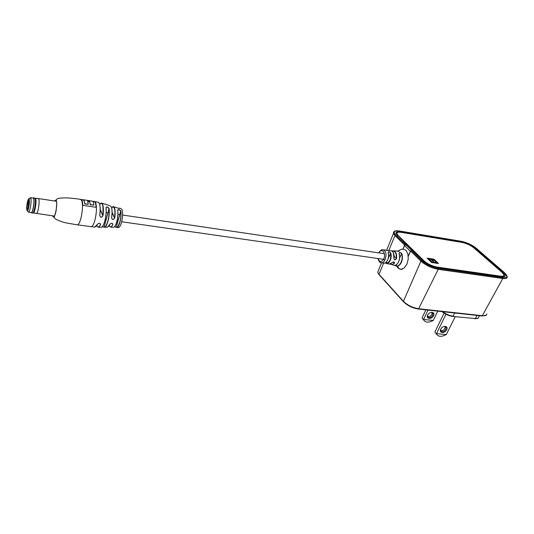 <?xml version="1.0" encoding="UTF-8"?>
<svg xmlns="http://www.w3.org/2000/svg" width="534" height="534" viewBox="0 0 534 534"><rect width="100%" height="100%" fill="white"/><g stroke="black" fill="none" stroke-linecap="round" stroke-linejoin="round"><path stroke-width="0.8" d="M408.276 256.28L410.639 251.007L411.427 250.513L412.949 250.746L423.248 260.866C427.053 264.17 431.679 266.353 437.126 267.421L501.606 276.652C504.136 276.966 505.344 276.525 505.231 275.317L503.202 272.587L474.826 247.956C471.195 245.106 467.036 243.19 462.337 242.189L400.493 231.93C397.149 231.449 395.647 231.99 395.994 233.565L406.841 244.872M411.427 250.513L421.706 260.639C426.205 264.557 431.686 267.147 438.14 268.408L502.694 277.607C507.654 277.98 508.275 276.378 504.557 272.787L476.141 248.17C471.856 244.806 466.936 242.543 461.396 241.368L399.619 231.082C394.192 230.441 392.897 231.769 395.741 235.067L405.373 244.545L406.881 244.786M405.373 244.545L404.605 245.053L403.036 248.964M397.496 232.504L396.081 233.785M503.882 276.699L503.922 274.877L502.04 272.373L473.805 247.829C470.414 245.166 466.522 243.364 462.124 242.436L401.188 232.337C398.104 231.889 396.702 232.383 396.976 233.819L398.157 235.501L424.089 260.939C427.647 264.03 431.966 266.065 437.052 267.067L500.532 276.165C502.935 276.465 504.069 276.038 503.922 274.877M411.667 250.453L413.203 250.686L407.362 244.952L405.84 244.712L411.667 250.453L410.359 251.287L408.276 256.173M403.103 248.964L404.552 245.54L405.84 244.712M396.916 233.318L396.735 234.373L397.289 235.361M502.454 276.739L503.662 275.791M427.127 258.156L431.612 262.508L438.501 263.516L433.975 259.177L427.127 258.156M438.467 263.509L433.975 259.177L427.147 258.182M431.906 259.464L433.802 261.266L432.714 261.106L430.831 259.284L428.909 259.023L431.986 261.994L436.685 262.688L433.608 259.698L431.913 259.451L433.768 261.266M431.986 261.994L436.699 262.668M428.922 259.003L431.993 261.974M107.274 204.862L104.377 203.901M119.456 208.373L119.596 208.233C119.109 208.487 118.061 208.253 116.445 207.526L116.492 207.552M102.161 226.81L104.597 227.197C104.137 227.197 105.712 228.065 107.881 221.089C108.983 216.677 109.363 212.565 109.023 208.761L107.374 207.112L106.346 207.125M114.536 226.71L116.893 227.437C117.059 226.129 116.372 230.675 119.81 222.164C120.851 218.066 121.145 214.341 120.697 211.003L118.995 209.655L117.907 209.755M102.047 226.87L104.117 227.023L109.17 208.707C109.517 212.552 109.136 216.697 108.022 221.149C106.954 224.941 105.812 226.95 104.597 227.197L107.488 227.157L109.777 224.373C111.493 222.858 112.547 222.932 112.941 224.607L110.785 227.15L109.904 226.676M80.861 199.382C81.989 199.456 82.63 201.438 82.79 205.323L96.16 207.326C95.96 203.387 95.246 201.418 94.024 201.418L92.562 201.278M83.291 199.856L81.408 199.569M94.772 227.104L97.375 224.36C99.137 222.938 100.218 223.032 100.626 224.647L98.376 227.23L97.435 226.73M102.982 215.696C101.58 217.892 100.492 217.785 99.725 215.389L99.791 215.396C100.365 217.538 101.36 217.732 102.775 215.976L102.982 215.696C103.629 210.55 103.503 206.745 102.608 204.282L101.206 203.047L100.619 203.314M114.737 217.965C113.328 220.081 112.267 219.995 111.566 217.718L111.626 217.718C112.173 219.768 113.148 219.915 114.543 218.166L114.737 217.965C115.377 213.386 115.277 209.975 114.43 207.746L113.175 206.678L112.601 206.938M113.435 227.21L113.642 227.224C114.757 226.99 115.791 225.208 116.746 221.87C117.827 217.585 118.134 213.707 117.667 210.242C118.428 209.081 119.483 209.321 120.838 210.95C121.291 214.321 120.991 218.079 119.936 222.224C119.002 225.468 117.987 227.204 116.893 227.437L118.488 227.618C119.583 227.384 120.591 225.655 121.525 222.438C122.847 216.924 122.974 212.585 121.919 209.435L120.724 208.427L119.209 208.16M104.203 227.137L102.054 226.863M101.146 227.237L101.28 227.237C102.528 226.983 103.709 224.874 104.818 220.909C105.992 216.163 106.393 211.764 106.012 207.726C106.867 206.478 107.921 206.798 109.17 208.707M96.787 225.502C97.722 227.911 98.964 227.591 100.499 224.547L100.499 224.56C100.272 223.145 99.297 222.998 97.568 224.113L97.375 224.36M109.27 225.421C110.164 227.818 111.346 227.511 112.814 224.514L112.814 224.52C112.567 223.038 111.606 222.918 109.937 224.16L109.777 224.373M118.014 227.557L117.059 227.451M96.093 207.319C95.866 203.534 95.159 201.645 93.964 201.658L92.776 201.478M89.652 201.779L90.44 204.602L93.904 205.123L90.38 204.842L89.652 201.779L87.703 201.485M84.819 203.748L88.304 204.275L84.759 203.995C84.505 201.658 83.998 200.33 83.257 200.003L83.311 199.763C84.058 200.09 84.566 201.418 84.819 203.748L84.759 203.995M89.712 201.545L87.589 201.218L88.304 204.275M93.904 205.123C93.624 202.8 93.096 201.472 92.322 201.144L83.311 199.763M114.483 226.763L116.252 227.177L120.704 211.003C121.151 214.341 120.851 218.066 119.81 222.164C118.668 226.009 117.493 227.684 116.278 227.19L120.838 210.95M117.667 210.242L117.734 210.329C118.194 213.76 117.887 217.592 116.819 221.837M118.655 208.327L117.213 207.893M113.615 227.224L110.785 227.15L112.941 224.607M106.012 207.726L106.072 207.813C106.446 211.811 106.052 216.17 104.884 220.876M101.246 227.237L98.376 227.23C98.89 226.336 97.562 229.133 100.499 224.56L100.626 224.647M378.973 252.515L378.86 252.736C380.382 250.373 381.723 249.371 382.885 249.732C386.042 250.927 386.796 254.204 385.147 259.577L384.914 260.065C383.926 261.84 382.778 262.741 381.456 262.768L380.328 262.434M378.152 258.543C379.434 262.221 381.236 262.474 383.559 259.297C386.623 253.804 381.923 247.209 379.047 252.816M399.218 251.274L397.296 251.187M388.165 250.62L387.691 250.586M393.117 250.853L391.996 251.107L393.117 250.853C395.827 251.347 396.969 253.904 396.542 258.523C395.16 260.472 394.272 260.312 393.885 258.042C394.272 253.623 393.178 251.167 390.608 250.673L388.338 250.439M399.218 250.693L397.082 251.14L399.138 250.913C399.405 251.454 398.504 251.481 396.422 250.987L393.471 250.873M387.203 250.486L385.595 250.092M383.405 263.062L383.919 263.142C385.401 263.102 386.643 262.04 387.657 259.951C388.679 257.508 388.859 255.118 388.185 252.789C388.331 251.28 389.199 251.387 390.781 253.103C391.475 255.459 391.302 257.875 390.261 260.352C389.233 262.474 387.964 263.542 386.456 263.576L386.182 263.542M394.052 265.211L394.199 265.338C395.928 265.405 397.389 264.237 398.578 261.827C399.766 258.99 399.926 256.267 399.045 253.657C399.152 252.135 400.059 252.108 401.768 253.57C402.776 256.38 402.636 259.337 401.341 262.434C400.019 265.084 398.411 266.326 396.508 266.159L394.459 265.358L396.168 266.086M401.274 269.35L402.135 269.463L400.927 269.303L404.111 268.068L406.881 264.31L408.256 259.063L407.929 254.137L405.953 250.299L402.876 248.971M388.185 252.789L388.278 252.889C389.86 257.001 386.729 263.736 383.926 263.142L381.456 262.768C380.095 263.062 378.926 261.647 377.945 258.516M388.458 263.95L389.139 264.09L391.769 262.808C393.738 261.5 394.626 261.66 394.419 263.282L391.609 264.637L390.074 263.976L394.199 265.338C396.682 266.64 401.361 259.284 399.158 253.757L399.125 253.817C400.2 257.595 399.572 260.952 397.256 263.889M391.849 262.808C390.694 263.849 389.793 264.277 389.139 264.09L386.042 263.309C389.827 262.388 391.309 259.017 390.494 253.203C389.506 251.901 388.732 251.661 388.178 252.482L388.205 252.776M388.278 252.889L388.245 252.942C389.039 256.093 388.538 258.95 386.729 261.513M394.793 265.345L396.068 265.859C399.893 267.287 403.804 258.63 401.515 253.683C400.433 252.569 399.606 252.462 399.052 253.35L399.132 253.683M393.458 253.069L394.025 258.99C394.866 260.025 395.607 259.851 396.248 258.476C396.608 253.336 395.233 250.907 392.116 251.194M390.207 263.936C391.509 264.764 392.837 264.484 394.199 263.082L394.432 262.481L393.117 261.96M399.138 250.913L398.845 251.36M388.418 257.915L390.781 253.103M396.669 264.53L396.068 265.859L396.502 266.159C398.251 267.073 398.865 267.567 398.344 267.654L397.416 267.234C397.376 267.801 398.544 268.489 400.921 269.303L399.465 268.976M399.692 257.768L401.768 253.57M391.822 251C393.705 252.415 394.419 254.765 393.979 258.049L393.885 258.042M396.542 258.523L394.112 256.267M393.164 262L394.419 263.282M28.963 201.779L28.723 202.406L27.781 201.905L28.382 200.537L28.849 200.871L28.836 206.144L28.402 208.12L28.249 207.499L27.388 208.914C26.974 208.273 26.96 206.591 27.354 203.868L27.781 201.905M31.219 212.525L31.413 212.552C32.774 212.612 34.61 201.618 33.702 198.788L33.135 198.067L30.498 197.673M27.201 203.26L28.923 203.514M27.354 203.868L28.295 204.368L28.169 207.773M28.836 204.449L28.295 204.368M30.979 212.492L31.633 212.605C33.048 211.551 34.597 201.271 33.742 198.601L33.382 197.907L32.894 198.027M31.005 212.499L31.713 212.699C33.141 211.631 34.71 201.238 33.842 198.541L33.041 197.914M32.587 213.013L32.788 213.039C34.216 213.106 36.132 201.678 35.177 198.735L34.583 197.994L33.455 197.82M32.794 213.039L33.428 212.959C34.83 212.966 36.686 201.839 35.751 198.975L35.184 198.241M36.205 213.5L36.446 213.553C37.921 213.56 39.816 202.212 38.842 199.289L38.248 198.535L35.324 198.254M33.428 212.959L54.401 216.09M440.744 329.171C442.613 325.093 448.82 325.713 446.658 329.738C444.809 333.777 438.614 333.209 440.744 329.171M440.877 328.924L440.657 330.679C442.105 332.395 443.847 331.954 445.877 329.351L446.117 327.522C445.696 326.528 444.802 326.234 443.427 326.641M445.182 326.568L444.922 328.337C443.761 330.179 442.332 330.94 440.643 330.626M436.705 334.391L434.956 332.101M455.195 316.709L446.311 334.558C441.324 337.134 438.054 336.874 436.498 333.79M446.311 334.558L436.465 333.657L445.997 314.252M444.108 313.158L434.903 331.941M427.701 315.073C429.483 311.062 435.597 311.729 433.528 315.687C431.752 319.666 425.651 319.052 427.701 315.073M427.861 314.8L427.647 316.582C429.089 318.291 430.798 317.87 432.76 315.32L432.981 313.511C432.493 312.437 431.512 312.183 430.03 312.73M432.079 312.57L431.859 314.352C430.718 316.181 429.316 316.916 427.641 316.562M423.809 320.24L422.114 317.997M437.767 311.142L433.241 320.453C428.375 322.963 425.157 322.676 423.575 319.599M433.241 320.453L423.542 319.466L428.041 310.08M425.878 309.84L422.06 317.837M442.606 311.669C445.957 314.139 449.448 315.647 453.099 316.181L454.761 312.997M479.479 315.701L478.758 317.016C478.778 318.237 477.643 318.751 475.347 318.551L452.739 316.448L475.347 318.551L477.022 315.427M404.605 245.053L394.986 235.547L388.812 250.493M383.606 263.115L378.993 274.282L403.43 301.309C407.489 305.228 412.562 307.697 418.636 308.725L482.609 315.734C485.439 315.988 486.834 315.367 486.808 313.879M395.741 235.067L394.986 235.547L393.465 233.398L393.785 231.829M378.499 270.277L377.725 272.186L379.18 274.836M504.557 272.787L507.28 276.826C507.42 278.321 505.918 278.875 502.781 278.488L438.214 269.336C431.405 268.008 425.638 265.278 420.905 261.153L403.43 301.309L403.604 301.877M421.706 260.639L420.905 261.153L410.639 251.007M438.14 268.408L438.214 269.336L418.636 308.725L418.062 308.906M502.694 277.607L502.781 278.488L482.175 315.994M474.552 248.477L474.826 247.956M502.881 273.181L503.202 272.587M504.617 272.801L476.141 248.17M442.032 311.609C445.303 314.259 448.874 315.874 452.739 316.448L452.678 316.442M478.357 318.05L474.92 318.811M404.552 245.54L410.359 251.287M423.863 261.426L424.089 260.939M397.937 235.995L398.157 235.501M81.795 200.624L80.494 199.342C79.766 199.202 69.213 197.747 64.768 197.86C56.203 198.074 55.963 199.429 56.41 200.797C56.818 201.411 56.731 204.575 56.157 210.283C55.309 216.47 52.806 216.624 55.676 219.14C59.968 221.243 63.96 222.591 67.651 223.185L77.483 224.867C78.712 224.52 79.893 222.204 81.021 217.919C82.643 210.536 82.903 204.769 81.795 200.624M52.759 215.856L52.806 216.016C54.154 221.316 57.899 205.457 56.317 201.031C55.93 199.916 55.402 199.91 54.742 201.018M100.559 210.102L100.165 211.724M119.142 208.147L119.596 208.233M111.566 217.718C112.267 212.846 112.173 209.221 111.292 206.838L109.997 205.737L107.394 204.929M99.725 215.389C100.412 210.009 100.299 206.037 99.384 203.467L97.976 202.199L94.758 201.538M90.867 226.71L91.314 226.77C92.609 226.443 93.83 224.153 94.992 219.908C96.647 212.592 96.874 206.872 95.673 202.746L94.385 201.452M104.878 220.902C104.07 223.859 103.175 225.809 102.188 226.743M104.157 227.037C105.445 227.25 106.687 225.261 107.881 221.089C108.983 216.677 109.37 212.559 109.023 208.754L104.157 227.037M116.812 221.864C116.112 224.36 115.324 226.002 114.45 226.79M118.121 227.571L119.162 227.297M77.05 224.801L94.952 227.117M99.11 202.913C100.319 205.129 100.546 209.295 99.791 215.396M99.664 204.315C102.641 201.672 103.703 205.457 102.835 215.676L100.172 209.154M97.562 224.126C99.244 222.918 100.225 223.058 100.499 224.56L100.085 223.499M97.442 224.34L95.88 226.69M111.132 206.504C112.207 208.661 112.374 212.398 111.626 217.718M111.653 207.966C114.463 205.403 115.437 208.727 114.596 217.939L112.033 212.018M109.931 224.167C111.399 222.852 112.36 222.965 112.814 224.52L112.34 223.399M109.83 224.36L108.375 226.67M103.342 208.24L103.216 208.721M100.632 210.276L100.279 211.744L100.632 210.283M115.157 212.692L115.004 213.26M119.476 208.32L118.688 208.333M384.914 260.065L383.559 259.297M386.042 263.309L386.87 261.433M29.21 199.542L29.477 198.822M31.413 212.552L28.582 212.152C27.614 211.898 27.528 210.863 28.335 209.034C29.243 205.296 29.577 201.945 29.343 198.988L30.311 197.64L30.865 198.361C31.753 201.198 29.924 212.212 28.582 212.152L28.289 212.038M29.176 199.389C28.382 195.858 25.992 206.872 26.86 209.969C27.621 213.64 30.078 202.473 29.176 199.389M486.327 315.127L482.235 316.001L418.276 309.012C412.321 308.038 407.355 305.575 403.39 301.637L378.966 274.596L377.725 272.186L381.543 262.781M386.596 250.326L393.465 233.398C393.291 231.135 395.293 230.341 399.459 231.008M504.59 276.492L505.231 275.317M399.512 231.015L461.229 241.295M461.283 241.301C466.836 242.463 471.809 244.759 476.201 248.183M396.735 234.373L396.976 233.819M106.173 212.612L107.928 212.872M112 213.473L112.707 213.58M117.934 214.348L119.716 214.615M122.626 215.042L384.393 253.71M105.245 219.394L106.159 219.527M117.013 221.083L117.914 221.209M121.705 221.757L383.546 259.317M104.01 203.875L101.914 203.254M101.587 203.16L101.674 203.214C102.875 202.88 103.262 207.038 102.835 215.676L100.172 209.568M115.951 207.426L113.802 206.858M113.408 206.745L113.175 206.678C112.607 205.096 116.339 209.141 114.596 217.939L114.543 218.166M114.55 218.152L112.033 212.332M103.356 208.38L103.222 208.867M115.157 212.826L115.004 213.4M83.304 200.023L81.615 199.763M107.454 204.896L106.039 204.529M399.152 251.3L396.582 251.027M399.198 250.7C399.445 250.005 400.754 249.431 403.137 248.971M385.354 250.079L383.405 249.805M393.952 261.98L394.432 262.481C393.845 261.693 392.997 261.78 391.896 262.755M387.183 250.479L387.898 250.393M386.309 250.252L388.231 250.633M388.251 252.816L388.178 252.482M28.903 203.748L28.803 204.228M28.903 201.158L28.382 200.537M27.835 208.587L27.388 208.914M55.616 201.151L38.435 198.568M31.459 212.852L32.728 213.046M445.243 326.588L446.117 327.522M432.106 312.584L432.981 313.511"/></g></svg>
